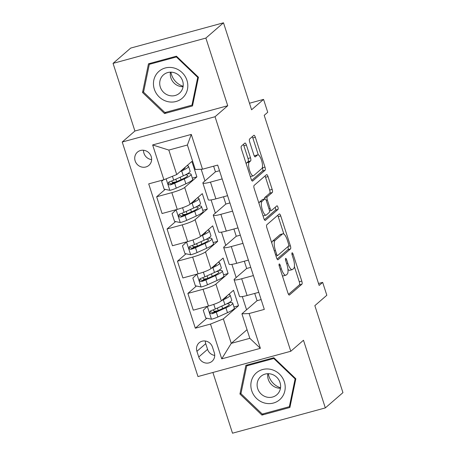 <?xml version="1.0" encoding="UTF-8"?>
<svg xmlns="http://www.w3.org/2000/svg" width="456" height="456" viewBox="0 0 456 456"><rect width="100%" height="100%" fill="white"/><g stroke="black" fill="none" stroke-linecap="round" stroke-linejoin="round"><path stroke-width="0.68" d="M279.18 264.001A1.881 0.581 74.8 0 0 279.271 266.19L287.953 293.071A2.685 0.832 74.8 0 0 289.349 295.06A2.685 0.832 74.8 0 0 289.457 294.998L301.912 284.202A2.685 0.832 74.8 0 0 301.786 281.073L293.105 254.197A1.881 0.581 74.8 0 0 292.125 252.801A1.881 0.581 74.8 0 0 292.045 252.846A1.881 0.581 74.8 0 0 292.136 255.035L293.259 258.512A8.59 2.668 74.8 0 1 293.658 268.527L292.621 269.428A8.59 2.668 74.8 0 1 292.267 269.621A8.59 2.668 74.8 0 1 287.793 263.249L286.67 259.772A1.881 0.581 74.8 0 0 285.69 258.381A1.881 0.581 74.8 0 0 285.616 258.421A1.881 0.581 74.8 0 0 285.701 260.615L286.824 264.092A8.59 2.668 74.8 0 1 287.229 274.107L286.191 275.008A8.59 2.668 74.8 0 1 285.832 275.202A8.59 2.668 74.8 0 1 281.363 268.829L280.24 265.352A1.881 0.581 74.8 0 0 279.26 263.956A1.881 0.581 74.8 0 0 279.18 264.001M135.153 160.928A8.755 8.231 -130.9 0 0 148.918 165.351A8.755 8.231 -130.9 0 0 151.21 156.556A8.755 8.231 -130.9 0 0 137.444 152.127A8.755 8.231 -130.9 0 0 135.153 160.928M143.537 150.252A8.755 8.231 -130.9 0 0 143.965 153.29A8.755 8.231 -130.9 0 0 151.631 159.589M246.377 145.025A2.685 0.832 74.8 0 0 244.98 143.036A2.685 0.832 74.8 0 0 244.866 143.099L241.372 146.125A2.685 0.832 74.8 0 0 241.498 149.255L251.142 179.105A2.685 0.832 74.8 0 0 252.538 181.095A2.685 0.832 74.8 0 0 252.652 181.038L265.101 170.236A2.685 0.832 74.8 0 0 264.976 167.107L255.331 137.256A2.685 0.832 74.8 0 0 253.935 135.267A2.685 0.832 74.8 0 0 253.827 135.329L249.603 138.989A2.685 0.832 74.8 0 0 249.728 142.118L253.855 154.892A2.685 0.832 74.8 0 0 255.257 156.881A2.685 0.832 74.8 0 0 255.366 156.824L257.458 155.006A7.182 2.229 74.8 0 1 257.754 154.846A7.182 2.229 74.8 0 1 261.653 160.677A7.182 2.229 74.8 0 1 261.829 168.543L253.633 175.651A7.182 2.229 74.8 0 1 253.336 175.811A7.182 2.229 74.8 0 1 249.443 169.98A7.182 2.229 74.8 0 1 249.261 162.114L250.629 160.928A2.685 0.832 74.8 0 0 250.504 157.799L246.377 145.025L243.869 145.709A2.685 0.832 74.8 0 0 243.316 144.438M212.895 372.484L232.509 433.2L325.327 407.909L342.946 392.633L314.851 305.651L326.827 295.26L322.666 282.378L319.143 285.433L264.206 115.334L267.729 112.279L263.562 99.391L249.472 103.233M205.873 38.076L113.054 63.367L134.908 131.02L227.726 105.729L205.873 38.076L223.491 22.8L251.587 109.782L263.562 99.391M227.726 105.729L215.044 116.73L290.791 351.257L197.972 376.548L122.225 142.021L215.044 116.73M325.327 407.909L303.479 340.256L290.791 351.257M266.788 224.797A2.685 0.832 74.8 0 0 266.914 227.932L276.553 257.782A2.685 0.832 74.8 0 0 277.949 259.772A2.685 0.832 74.8 0 0 278.063 259.709L290.512 248.913A2.685 0.832 74.8 0 0 290.386 245.784L280.742 215.933A2.685 0.832 74.8 0 0 279.346 213.944A2.685 0.832 74.8 0 0 279.237 214.001L266.788 224.797M263.847 218.441L254.203 188.59A2.685 0.832 74.8 0 1 254.077 185.461L266.532 174.665A2.685 0.832 74.8 0 1 266.64 174.602A2.685 0.832 74.8 0 1 268.037 176.597L272.164 189.371A2.685 0.832 74.8 0 1 272.289 192.5L267.239 196.878A2.685 0.832 74.8 0 0 267.364 200.007L270.106 208.483A2.685 0.832 74.8 0 0 271.502 210.472A2.685 0.832 74.8 0 0 271.611 210.415L276.872 205.855A1.881 0.581 74.8 0 1 276.946 205.81A1.881 0.581 74.8 0 1 277.966 207.337A1.881 0.581 74.8 0 1 278.012 209.395L265.358 220.373A2.685 0.832 74.8 0 1 265.244 220.436A2.685 0.832 74.8 0 1 263.847 218.441M113.054 63.367L130.672 48.091L223.491 22.8M214.309 352.75L212.473 347.079A8.482 7.974 -130.9 0 0 199.141 342.792A8.482 7.974 -130.9 0 0 196.924 351.32L198.753 356.985A8.482 7.974 -130.9 0 0 212.086 361.272A8.482 7.974 -130.9 0 0 214.309 352.75M247.038 329.688L231.26 343.368L249.825 338.312L241.919 313.825L249.13 313.534L264.309 309.402L217.694 165.078L202.515 169.21L195.299 169.501L187.393 145.019L168.828 150.075L176.734 174.562L191.885 161.424L196.884 176.888L192.341 178.119M249.13 313.534L260.37 348.327L221.736 358.855L210.501 324.062L223.355 318.887L238.505 305.748L233.506 290.284L221.32 300.857A10.944 1.539 -17.9 0 1 208.466 306.033L193.287 310.171L187.878 293.419L203.051 289.281A10.944 1.539 -17.9 0 0 215.905 284.105L228.097 273.532L223.104 258.067L210.911 268.641A10.944 1.539 -17.9 0 1 198.058 273.817L182.885 277.955L177.47 261.202L192.649 257.064A10.944 1.539 -17.9 0 0 205.502 251.889L217.694 241.315L212.695 225.851L200.509 236.425A10.944 1.539 -17.9 0 1 187.655 241.6L172.476 245.738L167.067 228.986L182.24 224.848A10.944 1.539 -17.9 0 0 195.094 219.672L207.286 209.099L202.293 193.635L190.101 204.208A10.944 1.539 -17.9 0 1 177.247 209.389L162.074 213.522L156.659 196.77L171.838 192.637A10.944 1.539 -17.9 0 0 184.691 187.456L196.884 176.888M206.819 318.225L195.322 328.2L210.501 324.062M195.322 328.2L148.707 183.876L163.886 179.738L152.646 144.945L191.281 134.417L202.515 169.21M134.908 131.02L122.225 142.021M322.666 282.378L318.522 283.507M223.355 318.887L231.26 343.368L221.736 358.855M201.187 169.267L204.949 180.929M211.088 199.922L215.357 213.14M221.491 232.138L225.76 245.356M231.899 264.355L236.168 277.573M242.301 296.571L246.571 309.789M261.14 299.581L257.064 300.686L241.919 313.825M257.064 300.686L254.722 293.43M250.732 267.364L246.662 268.476L234.469 279.043A10.944 1.539 -17.9 0 0 234.093 279.676A10.944 1.539 -17.9 0 0 241.686 278.753L253.382 275.566M246.662 268.476L244.319 261.214M240.329 235.148L236.254 236.259L224.067 246.827A10.944 1.539 -17.9 0 0 223.685 247.46A10.944 1.539 -17.9 0 0 231.283 246.542L242.974 243.35M236.254 236.259L233.911 228.997M229.921 202.931L225.851 204.043L213.659 214.616A10.944 1.539 -17.9 0 0 213.283 215.243A10.944 1.539 -17.9 0 0 220.875 214.326L232.571 211.139M225.851 204.043L223.508 196.781M219.518 170.721L215.443 171.826L203.256 182.4A10.944 1.539 -17.9 0 0 202.88 183.027A10.944 1.539 -17.9 0 0 210.472 182.109L222.169 178.923M215.443 171.826L213.625 166.183M238.505 305.748L233.962 306.985M214.987 311.146L213.026 312.844M204.584 278.929L202.624 280.628M196.416 286.015L187.878 293.419M194.176 246.713L192.215 248.412M186.008 253.798L177.47 261.202M183.774 214.497L181.813 216.201L179.584 215.124M175.606 221.582L167.067 228.986M173.365 182.286L171.405 183.985L169.176 182.907M165.197 189.365L156.659 196.77M234.093 279.676L239.503 296.423A10.944 1.539 -17.9 0 0 247.095 295.505L258.791 292.319M228.097 273.532L223.56 274.768M223.685 247.46L229.1 264.212A10.944 1.539 -17.9 0 0 236.692 263.289L248.389 260.102M213.283 215.243L218.692 231.996A10.944 1.539 -17.9 0 0 226.284 231.078L237.981 227.892M217.694 241.315L213.151 242.552M202.88 183.027L208.289 199.779A10.944 1.539 -17.9 0 0 215.882 198.862L227.578 195.675M207.286 209.099L202.749 210.336M176.734 174.562L163.886 179.738M249.825 338.312L260.37 348.327M152.646 144.945L168.828 150.075M191.281 134.417L187.393 145.019M205.314 341.008A8.482 7.974 -130.9 0 0 205.73 343.676L207.56 349.347A8.482 7.974 -130.9 0 0 214.725 355.418M295.841 378.788L273.834 357.726L245.881 365.341L239.936 394.024L261.943 415.085L289.896 407.47L295.841 378.788M148.485 63.806L142.54 92.488L164.553 113.55L192.506 105.934L198.451 77.252L176.438 56.191L148.485 63.806M263.5 413.734L261.943 415.085M241.076 393.032L239.936 394.024M166.109 112.199L164.553 113.55M143.68 91.496L142.54 92.488M282.321 275.629A8.59 2.668 74.8 0 0 283.324 275.886L285.832 275.202M287.947 269.302A8.59 2.668 74.8 0 0 289.76 270.305L292.267 269.621M288.5 294.337L299.404 284.886A2.685 0.832 74.8 0 0 299.278 281.757L294.394 266.652M283.866 234.053L278.234 216.617A2.685 0.832 74.8 0 0 277.687 215.346M277.105 259.048L288.004 249.597A2.685 0.832 74.8 0 0 287.924 246.622M276.621 254.157A1.881 0.581 74.8 0 0 277.601 255.548A1.881 0.581 74.8 0 0 277.681 255.508L288.608 246.029A1.881 0.581 74.8 0 0 288.517 243.84L287.337 240.175A8.59 2.668 74.8 0 0 282.862 233.803A8.59 2.668 74.8 0 0 282.503 233.996L275.036 240.477A8.59 2.668 74.8 0 0 275.435 250.486L276.621 254.157L275.481 254.465M282.862 233.803L280.354 234.487A8.59 2.668 74.8 0 0 279.995 234.68L282.503 233.996M271.793 243.037A8.59 2.668 74.8 0 1 272.528 241.156L279.995 234.68M264.503 198.993A2.685 0.832 74.8 0 1 264.731 197.562L269.781 193.184A2.685 0.832 74.8 0 0 269.656 190.055L265.529 177.281A2.685 0.832 74.8 0 0 264.982 176.01M264.394 219.712L275.504 210.079A1.881 0.581 74.8 0 0 275.19 207.309M262 201.421A7.182 2.229 74.8 0 0 262.183 209.287A7.182 2.229 74.8 0 0 266.076 215.118A7.182 2.229 74.8 0 0 266.372 214.958L269.262 212.45A2.685 0.832 74.8 0 0 269.137 209.321L266.401 200.851A2.685 0.832 74.8 0 0 264.999 198.856A2.685 0.832 74.8 0 0 264.89 198.919L262 201.421L259.492 202.105A7.182 2.229 74.8 0 0 258.945 203.268M262.969 215.728A7.182 2.229 74.8 0 0 263.568 215.802L266.076 215.118M264.999 198.856L262.491 199.54A2.685 0.832 74.8 0 0 262.382 199.603L264.89 198.919M259.492 202.105L262.382 199.603M246.223 163.875A7.182 2.229 74.8 0 1 246.753 162.798L248.121 161.612A2.685 0.832 74.8 0 0 247.996 158.483L243.869 145.709M250.281 176.444A7.182 2.229 74.8 0 0 250.828 176.495L253.336 175.811M257.754 154.846L255.246 155.53A7.182 2.229 74.8 0 0 254.95 155.69L257.458 155.006M254.408 156.163L254.95 155.69M258.301 154.897L252.823 137.94A2.685 0.832 74.8 0 0 252.276 136.675M251.689 180.376L262.593 170.92A2.685 0.832 74.8 0 0 262.468 167.791L262.36 167.466M207.474 306.301L203.256 310.274L205.753 318.009L211.607 319.217A7.25 1.02 -17.9 0 0 217.882 317.005L227.487 312.679A20.925 2.941 -17.9 0 0 234.31 308.051L232.725 303.154A20.925 2.941 -17.9 0 0 228.912 302.681M217.837 310.718A9.986 1.402 162.1 0 1 213.71 310.878L213.368 309.812M207.446 306.329A7.25 1.02 -17.9 0 0 208.58 305.999M221.701 300.521L223.32 299.791A20.925 2.941 -17.9 0 0 230.149 295.169A20.925 2.941 -17.9 0 0 228.541 294.593M223.571 298.902A17.368 2.44 -17.9 0 0 226.763 296.257A17.368 2.44 -17.9 0 0 226.717 296.172M230.149 295.169L231.728 300.065A20.925 2.941 162.1 0 1 224.905 304.688L215.3 309.014A7.25 1.02 162.1 0 1 210.991 310.639L210.102 311.288L209.965 312.827L210.7 313.62L211.994 313.734A7.25 1.02 -17.9 0 0 216.298 312.109L225.902 307.777A20.925 2.941 -17.9 0 0 232.725 303.154M226.792 303.799A17.368 2.44 162.1 0 1 229.345 304.249A17.368 2.44 162.1 0 1 223.679 308.085L214.075 312.417A3.694 0.519 162.1 0 1 213.003 312.85L210.797 311.767M197.072 274.09L192.854 278.057L195.35 285.792L201.199 287.001A7.25 1.02 -17.9 0 0 207.474 284.789L217.079 280.463A20.925 2.941 -17.9 0 0 223.902 275.834L222.323 270.938A20.925 2.941 -17.9 0 0 218.504 270.465M207.429 278.508A9.986 1.402 162.1 0 1 203.308 278.662L202.966 277.596M197.038 274.113A7.25 1.02 -17.9 0 0 198.178 273.788M211.299 268.305L212.918 267.575A20.925 2.941 -17.9 0 0 219.741 262.952A20.925 2.941 -17.9 0 0 218.133 262.377M213.169 266.686A17.368 2.44 -17.9 0 0 216.361 264.041A17.368 2.44 -17.9 0 0 216.315 263.956M219.741 262.952L221.325 267.849A20.925 2.941 162.1 0 1 214.497 272.471L204.898 276.803A7.25 1.02 162.1 0 1 200.589 278.422L199.694 279.072L199.563 280.611L200.298 281.409L201.586 281.517A7.25 1.02 -17.9 0 0 205.895 279.893L215.5 275.566A20.925 2.941 -17.9 0 0 222.323 270.938M216.383 271.582A17.368 2.44 162.1 0 1 218.937 272.032A17.368 2.44 162.1 0 1 213.271 275.874L203.672 280.201A3.694 0.519 162.1 0 1 202.601 280.639L200.395 279.551M186.664 241.874L182.446 245.847L184.942 253.576L190.796 254.784A7.25 1.02 -17.9 0 0 197.072 252.573L206.676 248.246A20.925 2.941 -17.9 0 0 213.499 243.624L211.915 238.727A20.925 2.941 -17.9 0 0 208.101 238.249M197.026 246.291A9.986 1.402 162.1 0 1 192.905 246.445L192.557 245.379M186.635 241.902A7.25 1.02 -17.9 0 0 187.769 241.572M200.891 236.088L202.51 235.359A20.925 2.941 -17.9 0 0 209.338 230.736A20.925 2.941 -17.9 0 0 207.731 230.16M202.76 234.469A17.368 2.44 -17.9 0 0 205.952 231.83A17.368 2.44 -17.9 0 0 205.907 231.739M209.338 230.736L210.917 235.632A20.925 2.941 162.1 0 1 204.094 240.255L194.49 244.587A7.25 1.02 162.1 0 1 190.18 246.206L189.291 246.856L189.154 248.395L189.89 249.193L191.184 249.301A7.25 1.02 -17.9 0 0 195.487 247.676L205.092 243.35A20.925 2.941 -17.9 0 0 211.915 238.727M205.981 239.371A17.368 2.44 162.1 0 1 208.535 239.816A17.368 2.44 162.1 0 1 202.869 243.658L193.264 247.984A3.694 0.519 162.1 0 1 192.198 248.423L189.987 247.34M176.261 209.657L172.043 213.63L174.54 221.359L180.388 222.568A7.25 1.02 -17.9 0 0 186.664 220.362L196.268 216.03A20.925 2.941 -17.9 0 0 203.091 211.407L201.512 206.511A20.925 2.941 -17.9 0 0 197.693 206.032M186.618 214.075A9.986 1.402 162.1 0 1 182.497 214.229L182.155 213.163M176.227 209.686A7.25 1.02 -17.9 0 0 177.367 209.355M190.488 203.872L192.107 203.142A20.925 2.941 -17.9 0 0 198.93 198.52A20.925 2.941 -17.9 0 0 197.323 197.944M192.358 202.253A17.368 2.44 -17.9 0 0 195.55 199.614A17.368 2.44 -17.9 0 0 195.504 199.523M198.93 198.52L200.515 203.416A20.925 2.941 162.1 0 1 193.686 208.039L184.087 212.371A7.25 1.02 162.1 0 1 179.778 213.995L178.883 214.639L178.752 216.178L179.487 216.976L180.775 217.084A7.25 1.02 -17.9 0 0 185.085 215.46L194.689 211.134A20.925 2.941 -17.9 0 0 201.512 206.511M195.573 207.155A17.368 2.44 162.1 0 1 198.126 207.605A17.368 2.44 162.1 0 1 192.46 211.441L182.862 215.768A3.694 0.519 162.1 0 1 181.79 216.207L180.775 217.084M163.225 179.92L161.635 181.414L164.131 189.143L169.985 190.357A7.25 1.02 -17.9 0 0 176.261 188.146L185.866 183.814A20.925 2.941 -17.9 0 0 192.688 179.191L191.104 174.295A20.925 2.941 -17.9 0 0 187.291 173.821M176.215 181.858A9.986 1.402 162.1 0 1 172.094 182.012L171.747 180.946M180.08 171.661L181.705 170.932A20.925 2.941 -17.9 0 0 188.527 166.303A20.925 2.941 -17.9 0 0 186.92 165.733M181.95 170.037A17.368 2.44 -17.9 0 0 185.142 167.398A17.368 2.44 -17.9 0 0 185.096 167.306M188.527 166.303L190.106 171.2A20.925 2.941 162.1 0 1 183.284 175.828L173.679 180.154A7.25 1.02 162.1 0 1 169.37 181.779L168.481 182.428L168.344 183.967L169.079 184.76L170.373 184.868A7.25 1.02 -17.9 0 0 174.676 183.249L184.281 178.917A20.925 2.941 -17.9 0 0 191.104 174.295M185.17 174.939A17.368 2.44 162.1 0 1 187.724 175.389A17.368 2.44 162.1 0 1 182.058 179.225L172.453 183.557A3.694 0.519 162.1 0 1 171.388 183.99L170.373 184.868M280.531 387.799A17.094 16.074 49.1 0 1 268.299 373.698M255.189 374A17.778 16.712 -130.9 0 0 256.614 398.51A17.778 16.712 -130.9 0 0 280.867 398.572A17.778 16.712 -130.9 0 0 279.448 374.062A17.778 16.712 -130.9 0 0 255.189 374M260.074 377.152A12.175 11.446 -130.9 0 0 260.621 393.505A12.175 11.446 -130.9 0 0 276.838 394.759A12.175 11.446 -130.9 0 0 277.653 393.973A12.175 11.446 -130.9 0 0 277.105 377.619A12.175 11.446 -130.9 0 0 260.889 376.365A12.175 11.446 -130.9 0 0 260.074 377.152M267.849 373.698A12.175 11.446 -130.9 0 0 280.463 388.244M295.112 378.902L289.355 406.689L262.268 414.071L240.945 393.665L246.702 365.877L273.788 358.496L295.112 378.902L295.556 378.52M290.215 405.948L289.355 406.689M247.978 364.772L246.702 365.877M274.233 358.114L273.788 358.496M183.135 86.264A17.094 16.074 49.1 0 1 171.519 74.659A17.094 16.074 49.1 0 1 170.909 72.162M186.943 80.307A17.778 16.712 -130.9 0 0 165.226 67.995A17.778 16.712 -130.9 0 0 154.327 89.194A17.778 16.712 -130.9 0 0 176.044 101.5A17.778 16.712 -130.9 0 0 186.943 80.307M182.634 80.986A12.175 11.446 -130.9 0 0 163.493 74.83A12.175 11.446 -130.9 0 0 160.307 87.067A12.175 11.446 -130.9 0 0 179.447 93.224A12.175 11.446 -130.9 0 0 182.634 80.986M170.453 72.162A12.175 11.446 -130.9 0 0 170.886 77.891A12.175 11.446 -130.9 0 0 183.067 86.708M164.878 112.535L143.554 92.129L149.311 64.342L176.398 56.96L197.722 77.366L191.959 105.154L164.878 112.535M150.583 63.236L149.311 64.342M176.842 56.578L176.398 56.96M198.166 76.984L197.722 77.366M192.82 104.413L191.959 105.154M184.691 187.456L190.101 204.208M195.094 219.672L200.509 236.425M205.502 251.889L210.911 268.641M215.905 284.105L221.32 300.857M241.686 278.753L247.095 295.505M203.051 289.281L208.466 306.033M192.649 257.064L198.058 273.817M231.283 246.542L236.692 263.289M182.24 224.848L187.655 241.6M220.875 214.326L226.284 231.078M171.838 192.637L177.247 209.389M210.472 182.109L215.882 198.862M207.56 349.347L198.753 356.985M205.73 343.676L196.924 351.32M280.223 269.143L281.363 268.829M285.559 260.08L286.67 259.772M286.653 263.562L287.793 263.249M291.988 254.499L293.105 254.197M299.278 281.757L301.786 281.073M299.404 284.886L301.912 284.202M279.123 265.654L280.24 265.352M278.234 216.617L280.742 215.933M288.209 246.377L290.386 245.784M288.004 249.597L290.512 248.913M272.528 241.156L275.036 240.477M274.301 250.8L275.435 250.486M265.529 177.281L268.037 176.597M269.656 190.055L272.164 189.371M269.781 193.184L272.289 192.5M264.731 197.562L267.239 196.878M266.207 200.326L267.364 200.007M268.966 208.791L270.106 208.483M275.504 210.079L278.012 209.395M247.996 158.483L250.504 157.799M248.121 161.612L250.629 160.928M246.753 162.798L249.261 162.114M252.823 137.94L255.331 137.256M262.468 167.791L264.976 167.107M262.593 170.92L265.101 170.236M207.337 306.432L211.459 319.189M225.902 307.777L227.487 312.679M222.648 308.552L221.85 306.067M218.247 310.536L217.444 308.051M223.32 299.791L224.905 304.688M216.298 312.109L217.882 317.005M213.796 304.363L215.3 309.014M213.003 312.85L211.994 313.734M196.935 274.216L201.056 286.972M215.5 275.566L217.079 280.463M212.245 276.336L211.441 273.851M207.845 278.32L207.041 275.834M212.918 267.575L214.497 272.471M205.895 279.893L207.474 284.789M203.393 272.146L204.898 276.803M202.601 280.639L201.586 281.517M186.527 241.999L190.648 254.756M205.092 243.35L206.676 248.246M201.837 244.12L201.039 241.634M197.437 246.103L196.633 243.618M202.51 235.359L204.094 240.255M195.487 247.676L197.072 252.573M192.985 239.93L194.49 244.587M192.198 248.423L191.184 249.301M176.124 209.783L180.245 222.539M194.689 211.134L196.268 216.03M191.434 211.903L190.631 209.418M187.034 213.887L186.23 211.402M192.107 203.142L193.686 208.039M185.085 215.46L186.664 220.362M182.582 207.714L184.087 212.371M166.126 178.837L169.837 190.323M184.281 178.917L185.866 183.814M181.032 179.687L180.228 177.202M176.626 181.676L175.822 179.185M181.705 170.932L183.284 175.828M174.676 183.249L176.261 188.146M172.431 176.295L173.679 180.154M275.977 255.993L277.601 255.548M269.496 211.02L271.502 210.472"/></g></svg>
